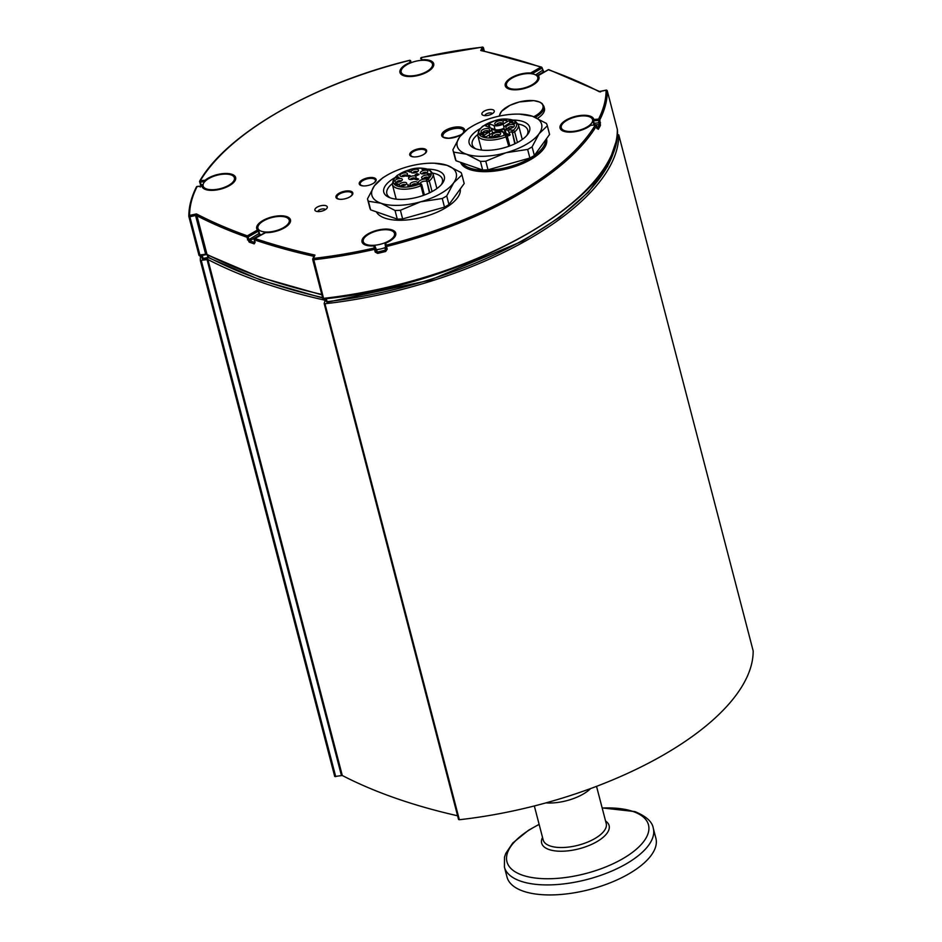 <?xml version="1.0" encoding="UTF-8"?>
<svg xmlns="http://www.w3.org/2000/svg" width="942" height="942" viewBox="0 0 942 942"><rect width="100%" height="100%" fill="white"/><g stroke="black" fill="none" stroke-linecap="round" stroke-linejoin="round"><path stroke-width="1.41" d="M545.983 802.867A32.57 13.918 -14.6 0 0 590.622 788.56A32.57 13.918 -14.6 0 1 583.039 794.165A32.57 13.918 -14.6 0 1 545.983 802.867M200.493 255.788A248.723 106.293 -14.6 0 0 200.316 260.463L207.876 259.509A769.261 328.746 -14.6 0 0 325.131 300.239L324.166 303.524L324.943 303.748A248.723 106.293 -14.6 0 0 618.753 134.883L617.175 134.777M618.753 134.836L753.164 650.863A248.723 106.293 165.4 0 1 459.343 819.728L458.566 819.505L324.248 303.642M457.6 815.784A769.261 328.746 165.4 0 1 342.287 775.501L334.728 776.491L200.34 260.557M388.763 240.952A16.155 6.9 165.4 0 1 372.902 245.332A16.155 6.9 165.4 0 1 363.247 241.588A16.155 6.9 165.4 0 1 368.993 234.087A16.155 6.9 165.4 0 1 384.854 229.707A16.155 6.9 165.4 0 1 394.51 233.451A16.155 6.9 165.4 0 1 388.763 240.952M385.702 247.428A16.155 6.9 165.4 0 1 376.152 249.689M228.67 185.35A16.155 6.9 165.4 0 1 212.798 189.731A16.155 6.9 165.4 0 1 203.142 185.986A16.155 6.9 165.4 0 1 208.888 178.485A16.155 6.9 165.4 0 1 224.761 174.093A16.155 6.9 165.4 0 1 234.405 177.838A16.155 6.9 165.4 0 1 228.67 185.35M426.714 71.533A16.155 6.9 165.4 0 1 410.842 75.913A16.155 6.9 165.4 0 1 401.198 72.169A16.155 6.9 165.4 0 1 406.932 64.657A16.155 6.9 165.4 0 1 422.805 60.276A16.155 6.9 165.4 0 1 432.46 64.021A16.155 6.9 165.4 0 1 426.714 71.533M586.819 127.135A16.155 6.9 165.4 0 1 570.946 131.515A16.155 6.9 165.4 0 1 561.291 127.771A16.155 6.9 165.4 0 1 567.037 120.27A16.155 6.9 165.4 0 1 582.91 115.89A16.155 6.9 165.4 0 1 592.553 119.622A16.155 6.9 165.4 0 1 586.819 127.135M592.553 119.622L593.731 124.12A16.155 6.9 165.4 0 1 593.825 124.992M373.291 183.419A7.854 3.356 -14.6 0 0 375.363 180.052A7.854 3.356 -14.6 0 0 374.421 179.051A7.854 3.356 -14.6 0 0 365.567 179.345A7.854 3.356 -14.6 0 0 360.185 184.008A7.854 3.356 -14.6 0 0 361.198 185.291A7.854 3.356 -14.6 0 0 363.636 185.927M423.77 154.406A7.854 3.356 -14.6 0 0 425.855 151.038A7.854 3.356 -14.6 0 0 424.241 149.731A7.854 3.356 -14.6 0 0 415.493 150.532A7.854 3.356 -14.6 0 0 410.665 154.994A7.854 3.356 -14.6 0 0 412.349 156.572A7.854 3.356 -14.6 0 0 414.115 156.914M349.988 196.807A7.854 3.356 -14.6 0 0 352.072 193.44A7.854 3.356 -14.6 0 0 350.459 192.144A7.854 3.356 -14.6 0 0 341.71 192.933A7.854 3.356 -14.6 0 0 336.883 197.396A7.854 3.356 -14.6 0 0 338.567 198.974A7.854 3.356 -14.6 0 0 340.333 199.327M460.261 188.953A43.591 18.628 165.4 0 1 423.759 216.884A43.591 18.628 165.4 0 1 376.388 211.844M349.729 196.96A8.713 3.721 165.4 0 1 341.169 199.327A8.713 3.721 165.4 0 1 335.953 197.302A8.713 3.721 165.4 0 1 343.453 191.497A8.713 3.721 165.4 0 1 352.826 192.91A8.713 3.721 165.4 0 1 349.729 196.96M373.032 183.572A8.713 3.721 165.4 0 1 364.46 185.939A8.713 3.721 165.4 0 1 359.255 183.914A8.713 3.721 165.4 0 1 366.756 178.109A8.713 3.721 165.4 0 1 376.129 179.522A8.713 3.721 165.4 0 1 373.032 183.572M317.937 211.585A3.85 1.648 165.4 0 1 319.326 209.925A3.85 1.648 165.4 0 1 325.355 209.654M317.171 207.134A6.406 2.744 -14.6 0 0 315.947 211.173A6.406 2.744 -14.6 0 0 321.787 211.149A6.406 2.744 -14.6 0 0 326.886 208.323A6.406 2.744 -14.6 0 0 324.802 205.45A6.406 2.744 -14.6 0 0 317.171 207.134M484.153 111.168A6.406 2.744 -14.6 0 0 482.928 115.207A6.406 2.744 -14.6 0 0 488.768 115.183A6.406 2.744 -14.6 0 0 493.867 112.357A6.406 2.744 -14.6 0 0 491.783 109.496A6.406 2.744 -14.6 0 0 484.153 111.168M412.843 150.85A8.713 3.721 165.4 0 1 421.404 148.483A8.713 3.721 165.4 0 1 426.608 150.508A8.713 3.721 165.4 0 1 419.119 156.313A8.713 3.721 165.4 0 1 409.735 154.9A8.713 3.721 165.4 0 1 412.843 150.85M484.918 115.63A3.85 1.648 165.4 0 1 486.308 113.958A3.85 1.648 165.4 0 1 492.336 113.688M209.242 257.661L207.899 257.449L209.242 257.661M327.545 302.064L326.309 301.428L325.661 298.696M314.051 256.024L312.768 258.873A1.024 0.883 -155.9 0 0 312.72 259.391L313.486 259.78A248.723 106.293 -14.6 0 0 374.492 249.371L374.221 248.029A247.699 105.857 165.4 0 1 313.462 258.391L323.542 298.355L322.753 298.131L312.709 259.545A1.024 1.024 0 0 1 312.768 258.873A1.024 0.883 -155.9 0 1 313.462 258.391L314.946 255.082L313.674 256.271A769.261 328.746 -14.6 0 1 254.316 239.81A1.024 0.777 -71.3 0 1 254.846 238.467L254.422 238.938M313.957 256.624L314.946 255.082A768.236 328.311 165.4 0 1 254.846 238.467L265.562 232.65M206.051 254.505L200.128 255.871L189.872 216.731L195.571 215.506L205.615 254.093L206.969 254.305L196.454 213.928L195.571 215.506L196.431 215.541A769.261 328.746 -14.6 0 0 246.769 237.184A1.024 0.789 -70.4 0 1 247.31 235.853A768.236 328.311 165.4 0 1 196.454 213.928L189.625 215.388A1.024 0.918 179.5 0 0 188.871 216.495L189.872 216.731L189.625 215.388A247.699 105.857 165.4 0 1 197.114 186.528L197.431 186.492M208.323 257.849L203.295 259.026L202.094 258.285L201.4 255.6L202.094 258.285A1.024 1.024 0 0 0 203.295 259.026L208.747 257.861M202.13 258.355A1.024 0.918 -179.4 0 0 203.236 258.932M321.787 294.422A769.261 328.746 165.4 0 1 206.475 254.128L198.915 255.082A1.024 1.024 0 0 0 200.128 255.871L206.698 254.528L259.91 277.231L321.905 294.87M198.95 255.188A1.024 0.918 179.5 0 0 200.069 255.777M482.21 50.774L480.761 50.538A768.236 328.311 165.4 0 1 540.849 67.153A1.024 0.777 -71.3 0 1 541.862 67.6L543.287 72.063A768.236 328.311 165.4 0 1 543.817 72.251M482.528 47.23L482.233 47.218A1.024 0.883 24.1 0 1 483.446 48.007L483.293 47.689M421.533 57.568L421.486 57.58A247.699 105.857 165.4 0 1 482.233 47.218L480.761 50.538M599.524 91.456L548.962 69.696A1.024 0.789 109.6 0 0 548.385 69.767A768.236 328.311 165.4 0 1 599.253 91.692L600.607 91.892M606.153 90.22L606.071 90.232A247.699 105.857 165.4 0 1 598.582 119.092A1.024 0.871 26.8 0 1 599.783 119.893L598.547 120.482L599.253 124.556A1.024 0.86 27.5 0 1 600.454 125.368L599.783 119.893A248.723 106.293 -14.6 0 0 607.307 90.915A1.024 0.918 179.5 0 0 606.071 90.232L599.253 91.692M312.791 259.674L322.753 298.131A1.024 1.024 0 0 0 323.86 298.897L323.542 298.355A248.723 106.293 165.4 0 0 617.351 129.501A1.024 0.918 -0.5 0 1 617.387 129.702A1.024 1.024 0 0 0 617.351 129.454L607.296 90.868A1.024 1.024 0 0 0 606.095 90.126L599.524 91.468M323.989 298.779L323.86 298.897C468.386 284.955 622.839 196.595 617.387 129.702M386.503 246.498L385.419 246.333L386.138 249.088L387.197 249.194L386.503 246.498A248.723 106.293 -14.6 0 0 596.522 125.804A1.024 0.848 -149.1 0 0 595.332 124.968A247.699 105.857 165.4 0 1 386.185 245.179L386.503 246.498M385.431 246.357L385.667 251.49L387.197 249.194M385.808 246.851L385.078 248.252L386.373 247.287L385.078 248.252L385.36 250.16A247.699 105.857 165.4 0 1 377.389 252.067L377.66 253.398A248.723 106.293 -14.6 0 0 385.667 251.49M374.233 245.85L373.903 245.886A1.024 0.93 -8.3 0 1 375.14 246.545L377.389 252.067L376.152 251.384L375.199 252.067L377.66 253.398M385.396 246.133L385.101 244.155A1.024 0.93 -8.3 0 1 385.867 243.024A17.439 7.454 -14.6 0 0 391.778 229.836A17.439 7.454 -14.6 0 0 364.684 236.312A17.439 7.454 -14.6 0 0 373.903 245.886L374.221 248.029A1.024 0.93 171.7 0 1 375.446 248.688L376.152 251.384L375.446 248.688L374.492 249.371L375.199 252.067M597.322 128.489A1.024 0.848 30.3 0 1 598.276 129.301A248.723 106.293 -14.6 0 0 600.454 125.368M597.134 128.159L598.276 129.301M596.321 125.416L596.557 125.604A1.024 1.024 0 0 0 595.485 124.85L590.905 125.345M596.922 128.607L596.569 125.616L597.228 128.489M617.328 129.407L607.272 90.797M589.986 125.839A1.024 0.683 50.6 0 1 590.587 125.368A17.439 7.454 -14.6 0 1 563.434 131.185A17.439 7.454 -14.6 0 1 570.805 117.856A17.439 7.454 -14.6 0 1 593.837 119.481L598.582 119.092L598.547 120.482L593.801 120.87L593.837 119.481A1.024 0.93 168.7 0 0 593.071 120.588L593.071 120.588A1.024 0.93 168.7 0 0 593.083 120.635L595.061 124.897L594.037 124.332L595.061 124.897M595.697 125.003L590.74 125.239A1.024 1.024 0 0 0 590.175 125.474C587.478 128.654 573.572 133.552 565.553 131.574C561.703 129.925 560.278 128.983 561.279 128.736A16.414 7.018 165.4 0 1 561.22 127.417M394.404 233.11A16.414 7.018 165.4 0 1 394.992 234.275C394.109 235.253 398.195 236.63 385.714 242.977L386.185 245.179A1.024 0.93 171.7 0 0 385.396 246.215L385.396 246.215A1.024 0.93 171.7 0 0 385.419 246.309A1.024 1.024 0 0 1 385.396 246.215L385.09 244.072A1.024 1.024 0 0 1 385.714 242.977L385.631 243.107M375.623 249.854L377.106 250.16L375.623 249.854M593.413 122.919A16.414 7.018 165.4 0 1 593.919 123.849M247.463 239.88L248.876 239.657L248.182 236.96L246.769 237.184L249.183 242.118A769.261 328.746 -14.6 0 0 254.21 243.86L255.011 242.506L254.093 239.621L255.011 242.506M254.305 239.233L254.093 239.621A1.024 1.024 0 0 1 254.575 238.467L264.996 232.627A17.439 7.454 -14.6 0 0 290.054 222.63A17.439 7.454 -14.6 0 0 272.98 216.707A17.439 7.454 -14.6 0 0 257.46 230.013L258.332 231.131L258.65 230.566A1.024 0.907 139.1 0 0 257.46 230.013L247.31 235.853L248.182 236.96L258.332 231.131L259.415 235.217L258.697 230.743M264.572 232.874L264.726 232.639A1.024 1.024 0 0 1 265.291 232.509C272.568 232.639 279.291 230.814 285.461 227.01C289.653 223.03 291.066 221.029 289.7 220.981A16.414 7.018 165.4 0 0 289.112 219.804M202.177 186.092L197.267 186.398A1.024 1.024 0 0 0 196.431 186.963A1.024 0.871 26.8 0 1 197.114 186.528L201.859 186.127A1.024 0.93 -11.3 0 1 203.095 186.775L203.083 186.751A1.024 1.024 0 0 0 202.012 186.01L201.859 186.127A17.439 7.454 -14.6 0 0 224.903 187.764A17.439 7.454 -14.6 0 0 232.274 174.435A17.439 7.454 -14.6 0 0 205.109 180.252L205.026 181.37M200.305 186.492L200.234 187.081M409.664 60.9L409.523 60.441A1.024 0.93 -8.3 0 1 410.759 61.1L410.736 61.042M410.995 62.737L410.747 61.077A1.024 1.024 0 0 0 409.511 60.335C313.792 83.767 227.069 133.54 199.716 181.017A1.024 1.024 0 0 0 199.598 181.782L199.645 181.606A1.024 0.848 30.9 0 1 200.363 180.64A247.699 105.857 165.4 0 1 409.523 60.441L410.182 63.067M200.952 186.116L199.61 181.794L200.328 182.03L200.363 180.64L205.109 180.252A1.024 0.683 -129.4 0 1 205.803 180.629M410.794 62.82A1.024 0.93 171.7 0 0 409.841 62.596A17.439 7.454 -14.6 0 0 403.918 75.784A17.439 7.454 -14.6 0 0 431.024 69.308A17.439 7.454 -14.6 0 0 421.792 59.735A1.024 0.93 171.7 0 0 421.05 60.382M547.961 70.014L537.811 75.878M484.318 51.127L483.47 47.865A1.024 1.024 0 0 0 482.363 47.1L421.486 57.474A1.024 1.024 0 0 0 420.697 58.628L420.721 58.71A1.024 0.93 -8.3 0 1 420.697 58.628L420.697 58.628A1.024 0.93 -8.3 0 1 421.486 57.58L421.663 60.335M531.418 73.723L530.699 72.981L540.849 67.153L541.721 68.26L532.065 73.806M548.962 69.696A1.024 1.024 0 0 0 548.114 69.779L537.964 75.607A1.024 1.024 0 0 0 537.446 76.585L537.482 76.643A1.024 0.907 -40.9 0 1 538.235 75.596A17.439 7.454 -14.6 0 1 522.728 88.913A17.439 7.454 -14.6 0 1 505.654 82.978A17.439 7.454 -14.6 0 1 530.699 72.981L530.405 73.617M259.674 234.252L259.415 235.217L249.724 240.775A1.024 0.789 109.5 0 0 249.183 242.118M592.447 119.281A16.414 7.018 165.4 0 1 593.036 120.458A16.414 7.018 165.4 0 1 593.06 120.552A1.024 1.024 0 0 0 593.083 120.647L594.037 124.332L593.778 123.331L600.49 122.59M283.471 227.658A16.155 6.9 165.4 0 1 267.61 232.038A16.155 6.9 165.4 0 1 257.955 228.294A16.155 6.9 165.4 0 1 263.701 220.793A16.155 6.9 165.4 0 1 279.562 216.413A16.155 6.9 165.4 0 1 289.218 220.145A16.155 6.9 165.4 0 1 283.471 227.658M260.781 234.899A16.155 6.9 165.4 0 1 259.462 233.581M532.006 84.827A16.155 6.9 165.4 0 1 516.134 89.207A16.155 6.9 165.4 0 1 506.478 85.463A16.155 6.9 165.4 0 1 512.224 77.962A16.155 6.9 165.4 0 1 528.097 73.582A16.155 6.9 165.4 0 1 537.752 77.315A16.155 6.9 165.4 0 1 532.006 84.827M499.59 116.043A22.349 9.55 165.4 0 1 530.57 100.488A22.349 9.55 165.4 0 1 535.032 116.054A22.349 9.55 165.4 0 1 533.796 116.737M535.256 117.326A23.079 9.867 -14.6 0 0 535.704 117.067A23.079 9.867 -14.6 0 0 543.899 106.352L544.441 108.401A23.079 9.867 165.4 0 1 537.529 118.351M539.118 824.332L528.58 830.22L512.754 843.019L505.795 853.37L504.488 857.161L504.406 867.052L507.02 877.073A76.926 32.876 -14.6 0 0 552.978 894.9A76.926 32.876 -14.6 0 0 628.549 874.035A76.926 32.876 -14.6 0 0 655.903 838.298L653.289 828.277C652.37 821.86 646.236 816.29 634.896 811.58L602.15 807.918M455.127 158.397A48.725 20.818 -14.6 0 0 455.21 158.703A48.725 20.818 -14.6 0 0 456.022 160.764L482.669 170.019A48.725 20.818 -14.6 0 0 488.027 169.819L529.887 158.044A48.725 20.818 -14.6 0 0 534.361 155.477L549.575 134.459A48.725 20.818 -14.6 0 0 549.504 134.141A48.725 20.818 -14.6 0 0 549.41 133.835M513.449 120.07A31.286 13.365 165.4 0 1 527.697 134.376A31.286 13.365 165.4 0 1 488.486 150.32A31.286 13.365 165.4 0 1 474.344 148.271A31.286 13.365 165.4 0 1 479.808 128.83M477.594 134.635A28.719 12.27 -14.6 0 0 472.225 144.691A28.719 12.27 -14.6 0 0 475.769 148.836M526.731 135.554A28.719 12.27 -14.6 0 0 527.803 130.208A28.719 12.27 -14.6 0 0 518.218 124.05M468.103 128.748A48.725 20.818 165.4 0 1 468.739 128.347L471.365 126.758A43.591 18.628 -14.6 0 0 459.814 136.672L468.103 128.748M519.807 114.135L532.442 116.243L546.431 123.449A48.725 20.818 165.4 0 1 547.255 125.521A48.725 20.818 165.4 0 1 547.326 125.828L539.048 133.752L532.112 146.858A48.725 20.818 165.4 0 1 527.638 149.425L506.031 152.722L485.778 161.2A48.725 20.818 165.4 0 1 480.42 161.388L466.42 154.182L453.785 152.145A48.725 20.818 165.4 0 1 452.961 150.084A48.725 20.818 165.4 0 1 452.89 149.766L459.814 136.672A43.591 18.628 -14.6 0 0 466.42 154.182A43.591 18.628 -14.6 0 0 506.031 152.722A43.591 18.628 -14.6 0 0 539.048 133.752A43.591 18.628 -14.6 0 0 532.442 116.243A43.591 18.628 -14.6 0 0 519.807 114.135A43.591 18.628 -14.6 0 0 492.831 117.703A43.591 18.628 -14.6 0 0 471.365 126.758M480.42 161.388L482.669 170.019M456.022 160.764L453.785 152.145M527.638 149.425L529.887 158.044M488.027 169.819L485.778 161.2M547.326 125.828L549.575 134.459M534.361 155.477L532.112 146.858M480.302 133.811L481.256 134.011C482.598 133.423 482.799 133.493 481.845 134.223C485.483 133.411 482.74 135.189 481.374 134.223C477.347 134.8 483.105 131.433 480.267 133.682L481.256 134.011C482.598 133.423 482.799 133.493 481.845 134.223L481.845 134.294M481.88 134.365L481.845 134.223C485.483 133.411 482.74 135.189 481.374 134.223L479.772 133.882L481.244 132.999M505.206 119.516L507.02 120.682L505.265 119.764L503.652 120.399L505.206 119.516M507.032 120.753L504.629 120.388M513.213 127.264A2.826 1.201 -14.6 0 0 513.213 127.229A2.826 1.201 -14.6 0 0 511.518 126.581A2.826 1.201 -14.6 0 0 508.751 127.347A2.826 1.201 -14.6 0 0 507.75 128.654A2.826 1.201 -14.6 0 0 507.762 128.677M499.484 135.153A2.826 1.201 -14.6 0 0 499.484 135.118A2.826 1.201 -14.6 0 0 497.788 134.471A2.826 1.201 -14.6 0 0 495.021 135.236A2.826 1.201 -14.6 0 0 494.02 136.543A2.826 1.201 -14.6 0 0 494.032 136.566M488.392 131.291A2.826 1.201 -14.6 0 0 488.38 131.268A2.826 1.201 -14.6 0 0 486.696 130.608A2.826 1.201 -14.6 0 0 483.929 131.374A2.826 1.201 -14.6 0 0 482.916 132.692A2.826 1.201 -14.6 0 0 482.928 132.716M502.121 123.402A2.826 1.201 -14.6 0 0 502.11 123.378A2.826 1.201 -14.6 0 0 500.426 122.719A2.826 1.201 -14.6 0 0 497.659 123.484A2.826 1.201 -14.6 0 0 496.646 124.791A2.826 1.201 -14.6 0 0 496.658 124.827M511.977 122.519L515.003 122.907L514.85 123.555L511.706 122.79M514.509 122.99L514.909 123.779L512.036 122.743M491.453 136.508L490.617 137.367L489.51 137.073L489.581 135.507L490.005 136.967L492.018 136.625L489.569 137.296L489.64 135.73M481.35 134.459L479.831 133.988M481.315 134.247C482.657 133.646 482.857 133.717 481.904 134.447C485.542 133.634 482.799 135.412 481.433 134.447C477.406 135.024 483.164 131.656 480.326 133.905M481.904 134.447C485.542 133.634 482.799 135.412 481.433 134.447M505.618 134.529L504.041 132.598L501.427 131.692A6.665 2.85 -14.6 0 0 492.289 133.175L486.084 136.743L482.869 135.989L489.157 132.08A6.665 2.85 -14.6 0 0 491.524 128.983A6.665 2.85 -14.6 0 0 490.123 127.771L485.177 125.686L488.98 123.791L494.008 125.533A6.665 2.85 -14.6 0 0 503.134 124.05L509.351 120.482L512.566 121.235L506.278 125.145A6.665 2.85 -14.6 0 0 503.899 128.242A6.665 2.85 -14.6 0 0 505.301 129.454L507.926 130.373L510.152 134.812L509.622 135.401L506.089 134.164A7.183 3.073 165.4 0 1 505.348 133.823M507.455 125.663A4.357 1.86 165.4 0 1 512.648 124.521A4.357 1.86 165.4 0 1 514.061 126.475A4.357 1.86 165.4 0 1 512.801 127.523A4.357 1.86 165.4 0 1 506.631 128.418A4.357 1.86 165.4 0 1 507.455 125.663M493.726 133.564A4.357 1.86 165.4 0 1 498.919 132.41A4.357 1.86 165.4 0 1 500.343 134.365A4.357 1.86 165.4 0 1 499.072 135.412A4.357 1.86 165.4 0 1 492.901 136.307A4.357 1.86 165.4 0 1 493.726 133.564M482.634 129.702A4.357 1.86 165.4 0 1 487.826 128.559A4.357 1.86 165.4 0 1 489.239 130.514A4.357 1.86 165.4 0 1 487.968 131.562A4.357 1.86 165.4 0 1 481.809 132.445A4.357 1.86 165.4 0 1 482.634 129.702M496.363 121.812A4.357 1.86 165.4 0 1 501.556 120.67A4.357 1.86 165.4 0 1 502.969 122.625A4.357 1.86 165.4 0 1 501.697 123.661A4.357 1.86 165.4 0 1 495.539 124.556A4.357 1.86 165.4 0 1 496.363 121.812M497.977 131.421A4.357 1.86 165.4 0 1 503.122 132.28M507.326 136.366A3.591 1.531 165.4 0 1 509.622 135.401M369.747 207.475A48.725 20.818 -14.6 0 0 369.817 207.793A48.725 20.818 -14.6 0 0 370.642 209.854L397.277 219.097A48.725 20.818 -14.6 0 0 402.646 218.909L444.494 207.134A48.725 20.818 -14.6 0 0 448.969 204.555L464.194 183.537A48.725 20.818 -14.6 0 0 464.112 183.231A48.725 20.818 -14.6 0 0 464.029 182.925M423.417 195.383L420.909 185.762L419.437 183.737A5.134 2.19 165.4 0 1 420.179 180.417A5.134 2.19 165.4 0 1 427.197 179.274L427.715 179.463A1.543 1.036 50.1 0 1 429.281 180.946L432.06 191.579M400.962 181.182A3.85 1.648 165.4 0 1 395.522 181.971A3.85 1.648 165.4 0 1 396.252 179.545A3.85 1.648 165.4 0 1 400.833 178.533A3.85 1.648 165.4 0 1 402.081 180.252A3.85 1.648 165.4 0 1 400.962 181.182M406.049 175.518A3.85 1.648 165.4 0 1 400.609 176.307A3.85 1.648 165.4 0 1 401.339 173.881A3.85 1.648 165.4 0 1 405.92 172.869A3.85 1.648 165.4 0 1 407.168 174.588A3.85 1.648 165.4 0 1 406.049 175.518M417.082 171.915A3.85 1.648 165.4 0 1 411.642 172.704A3.85 1.648 165.4 0 1 412.372 170.278A3.85 1.648 165.4 0 1 416.953 169.266A3.85 1.648 165.4 0 1 418.201 170.997A3.85 1.648 165.4 0 1 417.082 171.915M426.455 172.857A3.85 1.648 165.4 0 1 421.015 173.646A3.85 1.648 165.4 0 1 421.745 171.22A3.85 1.648 165.4 0 1 426.326 170.208A3.85 1.648 165.4 0 1 427.586 171.927A3.85 1.648 165.4 0 1 426.455 172.857M427.739 177.685A3.85 1.648 165.4 0 1 422.299 178.474A3.85 1.648 165.4 0 1 423.029 176.048A3.85 1.648 165.4 0 1 427.609 175.035A3.85 1.648 165.4 0 1 428.857 176.766A3.85 1.648 165.4 0 1 427.739 177.685M414.68 178.509A3.85 1.648 165.4 0 1 409.24 179.298A3.85 1.648 165.4 0 1 409.97 176.872A3.85 1.648 165.4 0 1 414.551 175.871A3.85 1.648 165.4 0 1 415.799 177.591A3.85 1.648 165.4 0 1 414.68 178.509M416.105 184.373A3.85 1.648 165.4 0 1 410.665 185.162A3.85 1.648 165.4 0 1 411.395 182.736A3.85 1.648 165.4 0 1 415.975 181.724A3.85 1.648 165.4 0 1 417.224 183.455A3.85 1.648 165.4 0 1 416.105 184.373M405.307 185.009A3.85 1.648 165.4 0 1 399.867 185.798A3.85 1.648 165.4 0 1 400.597 183.372A3.85 1.648 165.4 0 1 405.178 182.359A3.85 1.648 165.4 0 1 406.426 184.09A3.85 1.648 165.4 0 1 405.307 185.009M396.193 184.314C397.548 183.725 397.736 183.796 396.782 184.526C400.432 183.714 397.689 185.492 396.323 184.514C392.296 185.103 398.054 181.724 395.216 183.973M396.782 184.526C400.432 183.714 397.689 185.492 396.323 184.514M394.722 184.067L396.288 184.608M396.123 183.066L394.663 183.961L396.264 184.291C392.237 184.879 397.995 181.5 395.157 183.749L396.135 184.09C397.489 183.502 397.677 183.572 396.723 184.302L396.723 184.373M399.349 177.932L397.595 177.014L395.981 177.649L397.924 176.719L399.408 178.156L396.971 177.638M396.747 177.755L396.04 177.873L396.747 177.755M414.492 178.874L415.316 179.392L414.492 178.874L415.869 178.085L418.542 179.015L417.176 179.804L414.551 179.098L416.152 179.557M418.601 179.11L417.235 180.028L416.093 179.333M429.67 173.87L427.138 173.399L430.011 174.435L430.164 173.787L430.07 174.659L427.197 173.622M415.069 174.871L417.082 173.634L419.025 174.517L416.965 175.53L416.753 174.6L415.21 174.741M416.8 174.823L415.257 174.929M410.394 171.197L409.617 172.115L409.711 171.173L406.744 171.091L408.11 170.302L410.394 171.244L409.558 171.891L409.711 171.173M410.265 176.083L408.757 176.919M409.57 176.201L405.978 176.13M407.38 175.13L406.414 175.895M410.418 185.48L409.122 186.563L408.004 186.269L408.074 184.703M410.418 185.503L409.063 186.339L407.639 185.021M423.57 169.866C425.501 168.971 425.419 169.077 423.288 170.172L421.945 169.242M409.558 171.891L409.652 170.949L406.744 171.091M408.722 175.518C412.584 175.106 406.779 178.085 409.782 176.072L405.92 176.024L407.58 174.976L406.414 175.813L410.394 175.954L408.569 177.084M408.027 184.479L408.439 185.939L409.9 185.527M421.604 168.312L423.511 169.642C425.443 168.748 425.36 168.853 423.229 169.949L423.288 170.172M423.511 169.642C425.443 168.748 425.36 168.853 423.229 169.949L423.252 170.161M423.193 169.937L422.087 169.16M401.162 181.052A2.308 0.989 -14.6 0 0 397.548 181.217A2.308 0.989 -14.6 0 0 396.712 182.218M406.249 175.389A2.308 0.989 -14.6 0 0 402.634 175.553A2.308 0.989 -14.6 0 0 401.798 176.554M417.282 171.785A2.308 0.989 -14.6 0 0 413.668 171.95A2.308 0.989 -14.6 0 0 412.832 172.951M426.667 172.727A2.308 0.989 -14.6 0 0 423.04 172.892A2.308 0.989 -14.6 0 0 422.204 173.893M427.939 177.555A2.308 0.989 -14.6 0 0 424.324 177.72A2.308 0.989 -14.6 0 0 423.488 178.721M414.892 178.391A2.308 0.989 -14.6 0 0 411.265 178.544A2.308 0.989 -14.6 0 0 410.429 179.545M416.305 184.243A2.308 0.989 -14.6 0 0 412.69 184.408A2.308 0.989 -14.6 0 0 411.854 185.409M405.519 184.879A2.308 0.989 -14.6 0 0 401.893 185.044A2.308 0.989 -14.6 0 0 401.057 186.045M395.193 183.89L396.135 184.09C397.489 183.502 397.677 183.572 396.723 184.302C400.374 183.49 397.63 185.256 396.264 184.291C397.63 185.256 400.374 183.49 396.723 184.302L396.759 184.432M418.778 174.223L417.33 174.788M417.271 174.564L416.906 175.306M417.082 173.634L417.224 174.329M408.769 171.161L409.346 170.832L408.063 170.537L408.769 171.161M409.405 171.055L408.063 170.537L408.216 171.35M415.022 178.933L416.8 178.662L414.986 178.874M416.8 178.662L415.045 179.015M416.588 179.475L418.048 179.098L416.552 179.416M418.048 179.098L416.611 179.569M408.122 170.761L408.275 171.574M416.859 178.886L415.869 178.544M418.107 179.321L417.436 179.086M428.068 169.148A31.286 13.365 165.4 0 1 442.316 183.455A31.286 13.365 165.4 0 1 403.105 199.41A31.286 13.365 165.4 0 1 388.964 197.349A31.286 13.365 165.4 0 1 394.415 177.92M392.213 183.714A28.719 12.27 -14.6 0 0 386.844 193.769A28.719 12.27 -14.6 0 0 390.388 197.914M441.351 184.644A28.719 12.27 -14.6 0 0 442.422 179.298A28.719 12.27 -14.6 0 0 432.825 173.14M382.723 177.826A48.725 20.818 165.4 0 1 383.359 177.437L385.985 175.836A43.591 18.628 -14.6 0 0 374.433 185.751L382.723 177.826M434.427 163.225L447.05 165.321L461.05 172.539A48.725 20.818 165.4 0 1 461.863 174.6A48.725 20.818 165.4 0 1 461.945 174.906L453.655 182.83L446.72 195.936A48.725 20.818 165.4 0 1 442.257 198.503L420.65 201.8L400.397 210.278A48.725 20.818 165.4 0 1 395.028 210.478L381.039 203.26L368.393 201.223A48.725 20.818 165.4 0 1 367.568 199.162A48.725 20.818 165.4 0 1 367.498 198.856L374.433 185.751A43.591 18.628 -14.6 0 0 381.039 203.26A43.591 18.628 -14.6 0 0 420.65 201.8A43.591 18.628 -14.6 0 0 453.655 182.83A43.591 18.628 -14.6 0 0 447.05 165.321A43.591 18.628 -14.6 0 0 434.427 163.225A43.591 18.628 -14.6 0 0 407.439 166.781A43.591 18.628 -14.6 0 0 385.985 175.836M395.028 210.478L397.277 219.097M370.642 209.854L368.393 201.223M442.257 198.503L444.494 207.134M402.646 218.909L400.397 210.278M461.945 174.906L464.194 183.537M448.969 204.555L446.72 195.936M459.343 819.728L324.943 303.748M325.296 300.863L325.131 300.239M342.287 775.501L207.876 259.509M341.428 775.466L207.016 259.486M335.729 776.679L201.329 260.699M753.164 650.863L618.753 134.883M455.645 195.335A43.591 18.628 -14.6 0 0 457.412 192.898M382.37 213.928A43.591 18.628 -14.6 0 0 385.714 215.082M419.991 214.022A43.591 18.628 -14.6 0 0 427.138 212.021M464.135 131.774A11.799 5.04 -14.6 0 0 459.508 126.97A11.799 5.04 -14.6 0 0 445.907 130.114A11.799 5.04 -14.6 0 0 444.848 137.944A11.799 5.04 -14.6 0 0 461.757 134.211M460.508 162.33A44.615 19.064 -14.6 0 0 509.504 168.159A44.615 19.064 -14.6 0 0 546.501 138.698M537.611 118.398A21.536 9.208 -14.6 0 0 539.224 117.185M446.767 131.232A10.774 4.604 165.4 0 1 457.341 128.3A10.774 4.604 165.4 0 1 463.782 130.797C462.652 130.856 467.915 134.576 448.887 138.203C444.165 137.65 442.187 136.99 442.94 136.237A10.774 4.604 165.4 0 1 446.767 131.232M540.838 146.528A43.591 18.628 -14.6 0 0 543.028 143.502M468.315 165.038A43.591 18.628 -14.6 0 0 470.564 165.816M505.513 164.909A43.591 18.628 -14.6 0 0 512.495 162.942M545.559 140.005A43.591 18.628 165.4 0 1 509.175 166.828A43.591 18.628 165.4 0 1 462.251 162.931M322.611 297.566A767.212 327.875 165.4 0 1 208.759 257.484L208.194 255.317M615.986 142.242A246.674 105.422 165.4 0 1 327.098 301.652L326.309 298.614M207.205 254.811L207.899 257.449L203.095 258.473L202.294 255.412M188.895 216.578L198.915 255.082L188.871 216.542A1.024 1.024 0 0 1 188.836 216.295C188.777 206.875 191.308 197.102 196.431 186.963M482.257 50.668L483.446 48.007L484.259 51.115M595.685 124.85L599.253 124.556A247.699 105.857 165.4 0 1 597.24 128.218M544.099 72.075L543.852 71.992A1.024 0.777 108.8 0 0 543.287 72.063L536.822 75.784M542.557 70.297L535.574 74.889M537.635 76.973A16.414 7.018 165.4 0 1 538.235 78.151C537.281 79.046 541.732 80.517 528.391 87.076C519.537 90.102 512.766 90.503 508.079 88.277L506.466 86.428A16.414 7.018 165.4 0 1 506.419 85.11M258.285 230.084A16.414 7.018 165.4 0 1 257.943 229.259A16.414 7.018 165.4 0 1 257.884 227.94M255.152 241.835L254.752 242.518A768.236 328.311 165.4 0 1 249.724 240.775L248.876 239.657L259.344 233.263M254.823 242.483L254.752 242.518A1.024 0.777 -71.2 0 0 254.21 243.86M432.343 63.679A16.414 7.018 165.4 0 1 432.943 64.857C431.989 65.752 436.44 67.212 423.099 73.77C414.245 76.808 407.474 77.209 402.787 74.983L401.174 73.135A16.414 7.018 165.4 0 1 401.127 71.816M363.176 241.234A16.414 7.018 165.4 0 0 363.235 242.553C364.036 243.071 362.694 245.933 374.068 245.756A1.024 1.024 0 0 1 375.128 246.521L375.116 246.486M376.647 249.983L375.823 249.194M234.299 177.496A16.414 7.018 165.4 0 1 234.888 178.674C233.946 179.569 238.397 181.041 225.044 187.599C216.201 190.625 209.43 191.026 204.744 188.8L203.131 186.952A16.414 7.018 165.4 0 1 203.095 186.775L203.083 186.763M203.119 184.55L201.035 184.726L200.328 182.03L204.744 181.665M202.212 186.01L203.131 185.927M596.533 786.346L606.224 823.543A32.57 13.918 165.4 0 1 594.638 838.686A32.57 13.918 165.4 0 1 562.645 847.517A32.57 13.918 165.4 0 1 543.193 839.97L534.338 805.963M542.533 837.438A34.842 14.895 -14.6 0 0 557.016 851.085A34.842 14.895 -14.6 0 0 596.71 841.771A34.842 14.895 -14.6 0 0 605.565 821.024M539.154 824.462A73.123 31.251 -14.6 0 0 532.96 827.783A73.123 31.251 -14.6 0 0 522.351 875.153A73.123 31.251 -14.6 0 0 622.485 858.88A73.123 31.251 -14.6 0 0 633.095 811.509A73.123 31.251 -14.6 0 0 602.185 808.048M504.406 867.052A76.926 32.876 -14.6 0 0 550.363 884.879A76.926 32.876 -14.6 0 0 625.935 864.014A76.926 32.876 -14.6 0 0 653.289 828.277M510.046 120.364L510.635 122.637M509.999 123.002L509.351 120.482M503.134 124.05L503.982 127.323M494.008 125.533L495.056 129.572A6.665 2.85 -14.6 0 0 503.899 128.242L504.959 132.28A6.665 2.85 -14.6 0 0 506.36 133.493L510.152 134.812M488.98 123.791L490.005 127.723M490.829 128.1L495.056 129.572L494.785 130.243L491.559 129.125M489.204 127.441L488.274 123.908M489.157 132.08L489.805 134.6M504.088 128.936A7.183 3.073 165.4 0 1 494.785 130.243M504.594 132.928A7.183 3.073 165.4 0 1 504.782 131.621M506.089 134.164L505.301 129.454M507.926 130.373A5.134 2.19 165.4 0 1 512.589 130.196L513.107 130.373A19.488 8.325 -14.6 0 0 502.934 119.293A19.488 8.325 -14.6 0 0 478.783 133.175A19.488 8.325 -14.6 0 0 505.336 134.836L504.818 134.659A5.134 2.19 165.4 0 1 504.041 132.598M512.589 130.196A1.543 1.177 109.2 0 0 511.765 132.21A3.591 1.531 -14.6 0 0 509.457 132.127M504.818 134.659A1.543 1.177 -70.8 0 1 505.925 134.682M508.798 146.304L505.336 134.836A1.543 1.177 -70.8 0 1 506.195 134.73L505.583 134.682M506.195 134.73A1.543 1.543 0 0 1 507.173 135.801A1.543 0.659 -14.6 0 1 506.29 136.684A21.03 8.984 165.4 0 1 477.712 135.259L478.901 130.008L482.669 126.24L495.421 120.458C501.756 118.445 508.221 118.515 514.803 120.647L518.406 124.662A21.03 8.984 165.4 0 1 514.673 131.868A1.543 1.036 50.1 0 0 513.107 130.373A1.543 1.177 109.2 0 0 512.295 132.398L514.791 143.832M515.215 143.631L512.295 132.398A1.543 0.659 165.4 0 0 514.673 131.868L517.441 142.489M424.43 195.018L421.792 184.879A1.543 0.659 -14.6 0 1 420.909 185.762A21.03 8.984 165.4 0 1 392.331 184.338L396.193 199.174M392.331 184.338L393.52 179.086L397.288 175.318L410.029 169.536C416.364 167.535 422.828 167.594 429.422 169.725L433.026 173.74A21.03 8.984 165.4 0 1 429.281 180.946A1.543 0.659 165.4 0 1 426.903 181.476L429.411 192.91M429.835 192.71L426.903 181.476A1.543 1.177 109.2 0 1 427.715 179.463A19.488 8.325 -14.6 0 0 417.542 168.371A19.488 8.325 -14.6 0 0 393.391 182.253A19.488 8.325 -14.6 0 0 419.955 183.925A1.543 1.177 -70.8 0 1 420.803 183.82L420.285 183.631A1.543 1.177 -70.8 0 1 420.532 183.761M427.197 179.274A1.543 1.177 109.2 0 0 426.385 181.3A3.591 1.531 -14.6 0 0 422.499 181.618A3.591 1.531 -14.6 0 0 420.167 183.584M419.437 183.737A1.543 1.177 -70.8 0 1 420.285 183.631L420.191 183.761M458.566 819.505L324.166 303.524M334.728 776.491L200.328 260.51M363.247 241.588L363.742 243.507M394.51 233.451L395.016 235.37M203.142 185.986L203.649 187.905M234.405 177.838L234.911 179.757M401.198 72.169L401.692 74.088M432.46 64.021L432.955 65.94M561.291 127.771L561.797 129.69M360.185 184.008L360.374 185.197M375.363 180.052L375.776 181.182M410.665 154.994L410.853 156.184M425.855 151.038L426.267 152.168M336.883 197.396L337.071 198.585M352.072 193.44L352.485 194.57M322.729 298.013L261.523 280.445L208.971 257.896M326.321 301.44A1.024 1.024 0 0 0 327.427 302.194L429.682 280.292L522.28 241.234L559.548 217.39L588.432 192.086L607.59 166.416L616.139 141.5M326.309 301.428L325.602 298.696M543.852 71.992L542.086 67.789A1.024 1.024 0 0 0 541.414 67.07L481.692 50.538M259.733 234.346L258.697 230.649A1.024 1.024 0 0 0 258.473 230.237L257.943 229.259M593.083 120.647L593.778 123.331M385.82 246.934L385.431 247.911M257.955 228.294L258.449 230.213M289.218 220.145L289.724 222.076M506.478 85.463L506.984 87.382M537.752 77.315L538.247 79.246M543.899 106.352L542.097 103.538L539.954 102.148L533.867 100.617L519.278 101.96L510.046 105.28L501.474 111.333L499.095 116.149M549.504 134.141L547.255 125.521M455.21 158.703L452.961 150.084M492.572 133.022L491.524 128.983M507.173 135.801L509.822 145.928M477.712 135.259L481.574 150.084M518.406 124.662L522.28 139.487M433.026 173.74L436.888 188.565M421.792 184.879A1.543 1.543 0 0 0 420.803 183.82M464.112 183.231L461.863 174.6M369.817 207.793L367.568 199.162"/></g></svg>
